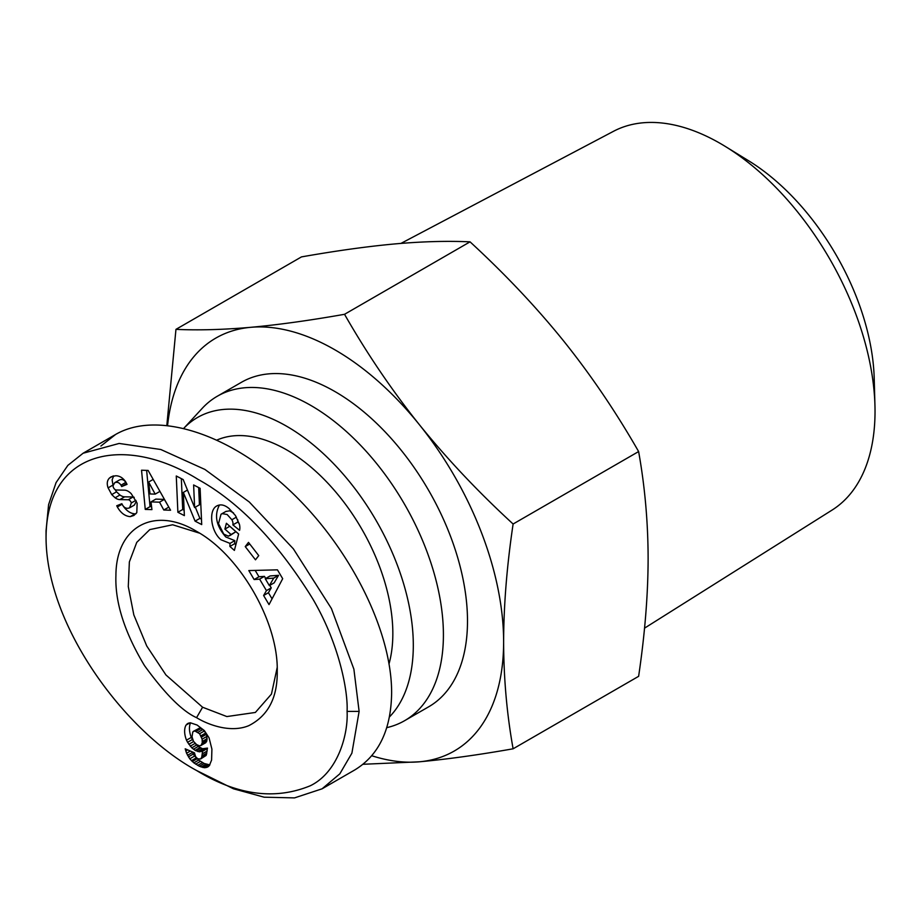 <?xml version="1.0" encoding="UTF-8"?>
<svg xmlns="http://www.w3.org/2000/svg" width="921" height="921" viewBox="0 0 921 921"><rect width="100%" height="100%" fill="white"/><g stroke="black" fill="none" stroke-linecap="round" stroke-linejoin="round"><path stroke-width="1.38" d="M386.774 727.648A187.32 108.148 -120 0 0 404.618 720.683A187.32 108.148 -120 0 0 433.331 570.583A187.32 108.148 -120 0 0 310.964 405.516A187.32 108.148 -120 0 0 217.298 396.237A187.32 108.148 -120 0 0 202.217 408.348L183.924 428.173A178.801 103.233 -120 0 1 286.88 426.377A178.801 103.233 -120 0 1 399.426 570.836A178.801 103.233 -120 0 1 389.422 716.964M404.618 720.683L428.702 706.787A187.32 108.148 -120 0 0 457.415 556.675A187.32 108.148 -120 0 0 335.037 391.609A187.32 108.148 -120 0 0 241.383 382.33L217.298 396.237M400.946 243.409L613.467 131.323A218.714 126.269 60 0 1 720.372 143.503A218.714 126.269 60 0 1 725.368 146.485A218.714 126.269 60 0 1 874.95 405.562A218.714 126.269 60 0 1 832.124 510.05L644.516 628.168M874.95 405.562L874.202 378.266A183.59 105.996 -120 0 0 748.646 160.784L725.368 146.485M513.112 524.014C506.884 565.828 503.718 605.12 503.626 641.891A238.401 137.643 -120 0 0 419.331 424.639A238.401 137.643 -120 0 0 335.037 349.899A238.401 137.643 -120 0 0 250.754 327.312C278.384 324.791 309.64 320.462 344.535 314.303C366.972 353.56 391.909 390.331 419.331 424.639C446.961 458.831 478.229 491.952 513.112 524.014L638.621 451.555C615.93 411.917 590.994 375.135 563.825 341.219C536.529 307.372 505.261 274.251 470.044 241.843C447.353 240.818 422.417 241.498 395.247 243.892C367.951 246.368 336.683 250.696 301.466 256.901L175.957 329.361C198.395 330.397 223.319 329.718 250.754 327.312A238.401 137.643 -120 0 0 167.599 425.295M371.762 755.738A238.401 137.643 -120 0 0 419.331 761.805L363.001 764.28M277.186 667.541L271.453 694.089L255.37 712.451L226.854 716.561L202.585 707.236L165.953 674.978L146.75 646.001L133.821 614.894L128.284 586.585L129.366 561.937L136.745 542.377L149.801 529.598L172.653 524.774L199.627 533.178M217.172 439.962A149.858 86.516 60 0 1 286.88 450.012A149.858 86.516 60 0 1 389.088 663.661M237.687 519.628A5.952 3.442 60 0 1 237.825 520.941A5.952 3.442 60 0 1 237.687 522.092L239.161 523.427M229.997 543.39L220.982 539.764C210.828 531.463 208.227 510.153 216.861 505.917C220.591 503.971 224.655 504.858 229.076 508.553L235.419 515.495L239.518 524.613A14.69 8.485 60 0 1 239.851 527.814A14.69 8.485 60 0 1 239.587 530.335L232.875 524.866A5.952 3.442 -120 0 0 233.001 523.727A5.952 3.442 -120 0 0 231.873 519.755L227.13 514.505L222.283 513.653L221.028 514.263L218.507 523.623L223.734 534.099L228.42 536.172L231.067 534.525L224.897 529.103L226.393 523.278L238.631 534.019L234.383 550.401L229.893 546.452L229.997 543.39L234.809 540.615L234.705 543.678L235.868 544.691M225.841 511.477L229.697 510.798L233.508 512.882M229.732 526.213L235.891 531.739L229.766 535.665M219.474 504.984C214.052 515.242 216.17 525.903 225.806 536.978L234.809 540.615M123.598 506.573C126.971 511.19 130.794 513.619 135.076 513.849L136.02 513.699M130.252 516.635C125.118 516.232 120.847 513.055 117.428 507.114L116.737 505.767L121.848 503.706L122.631 505.203C124.508 508.07 126.833 508.945 129.596 507.828L131.335 502.958A3.177 1.83 -120 0 0 128.261 499.758L119.822 499.608A11.915 6.873 60 0 1 115.113 497.789L111.729 494.589L108.01 487.67C106.698 483.629 107.147 480.451 109.369 478.137L111.038 476.836L115.62 475.766C119.603 475.766 122.977 477.826 125.74 481.936L127.017 484.377L121.676 486.541L120.985 485.183C119.27 482.546 117.186 481.718 114.734 482.696L113.041 485.735A3.177 1.83 -120 0 0 113.041 485.804A3.177 1.83 -120 0 0 116.265 490.007L124.519 490.156A11.915 6.873 60 0 1 131.254 493.737L137.137 503.2L136.803 512.652L133.867 515.484L130.252 516.635L135.076 513.849M109.369 478.137L112.995 476.042M113.686 475.904L112.12 479.887L113.053 485.482M190.589 722.812A19.168 11.075 -120 0 0 189.45 728.43A19.168 11.075 -120 0 0 191.303 737.399L193.272 740.933M186.491 740.173A19.168 11.075 60 0 1 184.637 731.216A19.168 11.075 60 0 1 186.054 725.069L188.218 723.227L190.371 722.789L197.106 725.046L204.347 730.583L209.067 737.825L211.911 749.141L211.588 760.09L209.32 765.65L207.098 767.274L204.393 767.723L199.373 766.26L193.847 762.853L189.772 758.823L186.56 753.228L185.19 748.808L194.446 752.814L195.643 756.682L197.773 758.823L200.617 758.973L201.711 757.304L202.655 750.88L199.235 751.812L195.16 750.396L191.764 747.817L187.573 742.303L186.491 740.173L191.303 737.399M196.587 770.509C237.008 795.237 274.919 800.314 310.319 785.751C338.352 772.132 348.368 733.577 347.079 711.403C348.207 691.349 339.216 644.078 313.013 599.272C277.716 542.204 239.448 502.267 198.199 479.461C126.845 434.919 46.361 448.182 46.05 537.599C46.303 626.625 125.728 732.172 196.587 770.509L233.416 788.779L264.143 797.195L294.513 797.897L322.085 788.813L339.837 773.813L351.891 753.171L359.121 711.403L353.883 669.141L331.433 608.574L293.315 548.778L249.315 502.026L204.899 469.434L160.807 449.506L119.143 443.45L83.086 453.247L67.843 465.381L56.066 482.604L48.594 504.639L46.05 530.807M322.085 788.813L354.597 770.048C378.83 755.358 391.183 729.559 391.632 692.638C391.69 629.906 349.278 546.107 288.941 489.73C228.638 433.284 157.054 410.467 115.597 434.47L100.896 446.04M196.564 717.666C182.496 711.38 165.135 694.031 144.516 665.63C124.462 632.267 114.929 602.23 115.919 575.521C115.965 526.651 154.221 505.698 196.553 531.348C239.679 554.949 278.372 621.974 277.244 671.121C277.612 697.669 268.115 715.859 248.751 725.679C230.641 733.197 208.123 724.804 196.564 717.666L202.585 707.236M282.689 578.687L269.024 604.602L263.613 595.496L266.445 590.626L259.63 579.148L254.138 579.551L248.82 570.571L277.44 569.846L282.689 578.687M195.079 521.148L183.337 492.424L184.373 515.622L177.88 512.272L176.268 475.996L183.175 479.565L194.619 507.575L193.617 484.953L200.099 488.303L201.711 524.579L195.079 521.148L199.892 518.373L201.469 519.191M248.497 542.388L258.743 555.616L255.485 559.818L245.239 546.59L248.497 542.388M148.12 470.435L170.569 510.234L163.788 510.015L159.54 502.175L150.998 501.899L151.93 509.624L145.253 509.405L141.535 470.217L148.12 470.435M186.054 725.069L189.956 722.812M187.573 742.303L192.397 739.517M188.828 744.306L193.629 741.532M194.93 743.247L198.222 746.436L202.482 748.738L207.478 748.094L206.108 755.45L200.617 758.973M190.233 746.183L195.056 743.408M191.764 747.817L196.576 745.031M193.41 749.222L198.222 746.436M195.16 750.396L199.984 747.61M195.908 750.799L200.72 748.013M197.658 751.513L202.482 748.738M199.235 751.812L204.048 749.026M199.857 751.801L204.681 749.015M201.273 751.513L206.085 748.738M202.655 750.88L207.478 748.094M202.608 751.248L207.432 748.474M202.378 753.815L207.202 751.029M202.079 755.83L206.891 753.056M201.711 757.304L206.523 754.518M201.296 758.236L206.108 755.45M185.766 750.983L187.677 749.878M186.56 753.228L190.348 751.041M191.982 751.743L194.584 756.037L198.66 760.078L204.186 763.486L209.861 764.891M187.527 755.312L192.351 752.526M188.402 756.855L193.226 754.08M189.772 758.823L194.584 756.037M191.372 760.677L196.185 757.902M192.27 761.552L197.082 758.766M193.847 762.853L198.66 760.078M195.643 764.142L200.467 761.356M197.681 765.363L202.505 762.588M199.373 766.26L204.186 763.486M201.181 767.032L205.993 764.257M202.839 767.515L207.662 764.741M204.393 767.723L209.205 764.937M205.809 767.619L209.389 765.558M207.098 767.274L208.491 766.479M187.044 723.964L188.402 723.181M196.553 744.548L199.42 745.826L201.02 745.434L202.263 742.74L202.125 739.16L199.604 733.726L194.699 730.894L192.754 731.988L192.04 736.835L193.479 741.324L196.553 744.548M193.341 731.366L199.523 728.12L202.85 729.501L205.786 732.989L206.937 736.386L206.638 741.635L200.836 745.573M194.699 730.894L199.523 728.12M196.277 731.274L201.089 728.488M198.027 732.287L202.85 729.501M199.604 733.726L204.416 730.94M200.974 735.775L205.786 732.989M201.549 737.065L206.362 734.29M202.125 739.16L206.937 736.386M202.332 741.451L207.156 738.665M202.263 742.74L207.087 739.966M201.826 744.41L206.638 741.635M201.02 745.434L205.832 742.66M255.186 570.41L258.962 576.765L264.442 576.362L265.697 578.48M254.138 579.551L258.962 576.765M259.63 579.148L264.442 576.362M269.795 585.365L271.258 587.84L268.425 592.721L272.063 598.834M266.445 590.626L271.258 587.84M263.613 595.496L268.425 592.721M270.083 575.947L278.545 575.326L274.17 582.843L269.358 585.618L273.721 578.112L265.26 578.733L270.083 575.947M273.721 578.112L278.545 575.326M265.26 578.733L269.358 585.618M195.321 507.172L199.892 518.373M183.337 492.424L187.458 490.041M198.671 487.566L199.443 504.8L194.619 507.575M181.333 478.609L182.703 509.486L184.131 510.234M177.88 512.272L182.703 509.486M114.734 482.696L119.546 479.922C121.998 478.932 124.082 479.76 125.797 482.408L126.684 483.686M121.676 486.541L126.499 483.755M111.729 494.589L116.553 491.802L119.937 495.003A11.915 6.873 -120 0 0 124.646 496.822L133.073 496.983A3.177 1.83 60 0 1 134.236 497.398M115.033 489.546L116.553 491.802M136.331 501.289L134.408 505.042L129.596 507.828M229.893 546.452L234.705 543.678M224.897 529.103L229.709 526.317M231.067 534.525L235.891 531.739M232.863 524.901L237.676 522.126M245.239 546.59L249.741 543.989M146.635 470.389L150.065 506.631L151.574 506.677M145.253 509.405L150.065 506.631M150.998 501.899L155.822 499.113L164.352 499.401L168.877 507.241M159.54 502.175L164.352 499.401M163.788 510.015L168.601 507.229M148.626 482.04L150.054 493.955L155.177 494.128L148.626 482.04L153.174 479.415M155.177 494.128L159.932 491.388M513.112 748.796C478.229 754.944 446.961 759.284 419.331 761.805A238.401 137.643 -120 0 0 503.626 641.891C503.718 678.535 506.884 714.166 513.112 748.796L638.621 676.325C644.884 634.109 648.05 594.816 648.119 558.46C648.05 522.184 644.884 486.553 638.621 451.555M166.851 425.214L175.957 329.361M344.535 314.303L470.044 241.843M231.873 519.755L236.409 517.13M347.079 711.403L359.121 711.403M120.985 485.183L125.797 482.408M108.091 487.877L112.903 485.091M115.113 497.789L119.937 495.003M119.822 499.608L124.646 496.822M128.261 499.758L133.073 496.983M131.335 502.958L135.882 500.345M117.347 506.964L122.113 504.213M232.875 524.866L237.687 522.092M221.351 514.056L226.175 511.282M46.05 530.646L46.05 537.599M115.597 434.47L83.086 453.247"/></g></svg>
